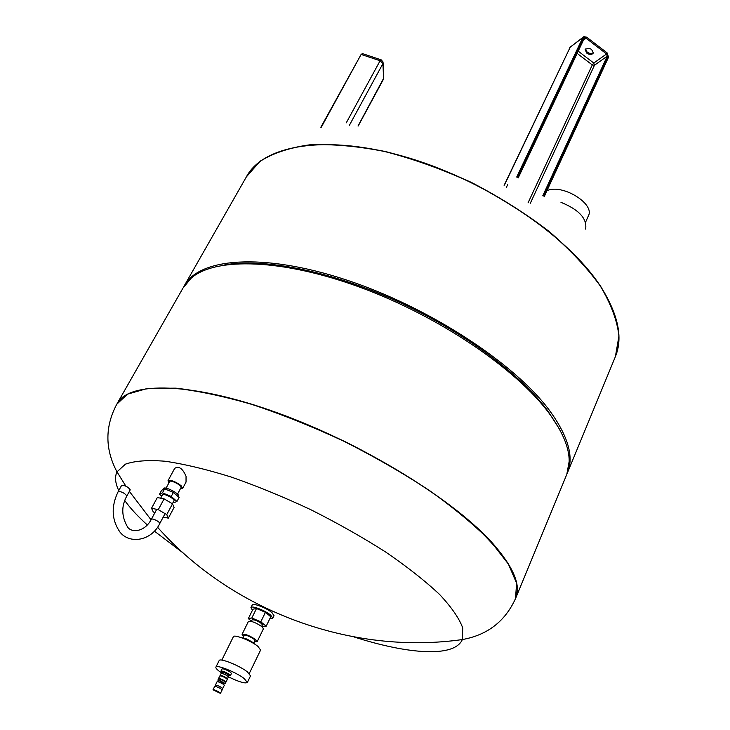 <?xml version="1.0" encoding="UTF-8"?>
<svg xmlns="http://www.w3.org/2000/svg" width="730" height="730" viewBox="0 0 730 730"><rect width="100%" height="100%" fill="white"/><g stroke="black" fill="none" stroke-linecap="round" stroke-linejoin="round"><path stroke-width="1.09" d="M251.458 621.166L248.328 618.611L251.832 617.991L260.811 621.814L266.176 626.231L261.678 626.404M261.668 626.422L262.408 624.917L261.404 623.484C257.142 620.646 254.031 619.451 252.078 619.907L251.348 621.385M248.328 618.611L252.963 609.185L256.495 608.51L251.832 617.991M256.495 608.51L265.446 612.306L260.811 621.814M265.446 612.306L270.775 616.75L266.176 626.231M252.452 610.225L250.928 607.634C251.448 605.207 265.382 610.508 270.739 615.189L272.81 618.255L269.835 618.684M250.947 607.597L252.179 605.088C252.717 602.652 266.642 607.935 271.98 612.634L274.024 615.737M254.469 641.707L257.188 641.643L255.701 639.617C249.441 635.492 244.897 633.722 242.077 634.306L243.71 636.46M255.007 640.611L253.949 639.142C249.496 636.213 246.256 634.954 244.249 635.365L242.98 637.938M242.086 634.288L248.401 621.44C251.248 620.792 255.783 622.544 261.997 626.678L263.448 628.749L257.188 641.643M220.15 675.451L221.135 673.471L222.513 673.544C225.816 674.766 227.769 675.916 228.38 676.993L227.276 679.082M214.41 689.905C217.777 691.173 219.785 692.341 220.433 693.4L213.014 689.795L214.41 689.905M213.014 689.786L214.666 686.446L216.062 686.547C219.429 687.815 221.436 688.983 222.075 690.051L220.433 693.4M214.875 686.337L215.45 685.169L216.801 685.26C220.049 686.483 221.984 687.614 222.595 688.645L222.02 689.823M215.396 685.278L216.755 685.233C220.068 686.474 222.039 687.623 222.659 688.673L222.54 688.764M215.396 685.123L217.029 681.793L218.407 681.884C221.719 683.125 223.681 684.275 224.302 685.333L222.659 688.673M217.987 681.774L218.562 680.752L219.538 680.898L224.174 683.481L223.727 684.576M218.425 680.88L217.85 680.123L219.228 680.214L225.095 683.481L224.165 683.682M217.859 680.114L218.379 679.055L219.757 679.146C223.061 680.378 225.022 681.528 225.643 682.587L225.634 682.596M218.507 678.964L220.022 678.708C223.27 679.922 225.205 681.044 225.807 682.094L225.634 682.44M218.589 678.79L219.94 678.644C223.316 679.904 225.314 681.072 225.935 682.158L225.716 682.267M218.544 678.553L219.858 675.898L221.254 675.98C224.621 677.23 226.619 678.398 227.24 679.493L225.935 682.158M220.077 675.779L221.564 675.569C224.813 676.783 226.738 677.905 227.34 678.955L227.194 679.256M220.159 675.615L221.528 675.542C224.831 676.774 226.793 677.924 227.404 678.991M221.975 673.407L222.705 671.928L228.627 674.821M222.376 672.586L220.962 671.08C222.65 670.843 225.46 671.974 229.403 674.465L230.379 675.661L228.307 675.478M220.962 671.071L222.039 668.89C223.727 668.644 226.546 669.775 230.47 672.266L231.446 673.48L230.379 675.661M215.897 667.138L219.137 660.595C219.602 657.648 239.522 665.568 247.397 671.883L250.527 675.889M222.084 673.197C217.659 670.332 215.596 668.333 215.879 667.183C216.317 664.282 236.255 672.266 244.176 678.544L247.351 682.468C245.189 683.791 238.847 681.893 228.335 676.765M221.811 660.112L233.344 636.77C233.855 633.996 251.193 640.767 257.955 646.406L260.601 650.056M240.608 637.399L246.101 638.777L245.791 639.416M247.26 640.082L247.579 639.407L253.903 643.011L253.675 643.486M253.903 643.011L254.797 643.723M246.101 638.777L247.579 639.407M585.579 222.212L588.407 215.806C595.078 203.843 562.474 183.732 547.272 190.557M585.642 229.111C587.248 218.653 579.018 209.72 560.959 202.32M126.837 495.998L130.232 489.821C128.106 486.892 125.25 485.386 121.664 485.313L118.251 491.473C111.024 506.255 111.562 519.742 119.866 531.951C129.447 544.48 151.439 541.067 159.806 523.474C159.149 521.822 156.831 520.335 152.844 519.012L151.429 519.158C144.44 532.79 130.597 532.836 127.349 526.622C121.445 516.238 121.271 506.036 126.837 495.998C124.684 493.097 121.819 491.591 118.242 491.491M164.615 488.854L173.375 492.458L179.096 497.431L176.961 501.437L171.231 496.473L162.452 492.85L164.615 488.854L161.659 490.241L159.505 494.219L161.768 496.163M171.231 496.473L173.375 492.458M173.11 502.404L173.941 502.751L176.961 501.437M162.452 492.85L159.505 494.219M162.881 489.666L163.474 488.552C164.414 485.715 180.383 493.982 178.686 496.418L178.668 496.455M166.066 488.178L169.625 481.581C170.355 479.409 182.363 485.633 181.067 487.512L181.058 487.53M160.664 498.198L162.48 494.849C163.173 492.732 175.236 498.973 173.977 500.789L173.959 500.807M172.508 503.828L174.078 507.423L168.356 518.145L166.75 514.614L172.508 503.828L164.095 498.864L158.291 509.649L151.53 508.281L153.227 511.849L154.851 512.798M163.219 517.086L168.356 518.145M151.53 508.281L157.324 497.55L164.095 498.864M166.75 514.614L158.291 509.649M180.392 488.772L182.692 488.343L181.04 485.605C175.1 481.344 170.756 479.72 168.01 480.742L168.958 482.813M168.028 480.705L174.671 468.386C178.75 465.704 182.546 468.322 186.04 476.234L186.04 482.065M183.951 553.595L154.386 531.13M147.305 524.952C137.797 516.356 130.287 508.235 124.775 500.579M118.753 490.569C115.221 483.169 114.628 476.936 116.982 471.863L125.441 464.152C134.831 460.84 148.099 459.873 165.245 461.25C184.453 464.07 206.444 469.326 231.209 477.037C257.06 486.07 283.568 496.947 310.724 509.659C337.534 523.145 362.545 537.289 385.768 552.09C407.294 566.863 425.234 580.98 439.57 594.448C451.514 607.205 459.234 618.365 462.729 627.928L462.336 639.562C454.598 657.611 409.055 654.545 354.059 636.971M125.852 486.125L116.982 471.863C104.956 449.215 104.883 426.667 116.773 404.228L127.549 394.145L147.022 388.597L174.926 388.25C197.438 390.696 223.079 396.08 251.868 404.411C281.871 414.366 312.54 426.639 343.885 441.248C374.764 456.852 403.462 473.405 429.988 490.898C454.516 508.463 474.838 525.39 490.952 541.706L508.381 564.071L516.548 583.033L515.845 597.824C520.946 585.113 513.455 567.219 493.37 544.124C454.918 500.461 363.212 443.785 277.546 412.888C191.753 381.827 128.827 381.142 117.074 403.681L128.106 393.753L147.788 388.369L175.848 388.159C198.432 390.696 224.11 396.153 252.89 404.539C282.866 414.549 313.489 426.849 344.733 441.458C391.034 464.59 433.018 491.089 464.873 516.986C484.09 533.931 498.636 549.608 508.509 564.007L516.621 582.914L515.499 598.664L566.443 475.23M117.384 403.142L183.02 288.012L191.452 277.893C215.733 257.051 282.647 258.648 361.14 287.675C439.56 316.619 516.731 369.243 549.161 413.372C562.593 431.713 569.272 447.7 569.19 461.314L566.799 474.363M224.219 264.999C262.745 257.882 328.765 270.547 394.875 300.194C460.959 329.878 520.216 373.614 547.902 410.981L559.271 428.857M183.905 286.488L184.106 286.105C198.396 258.137 262.043 252.261 345.409 279.636C428.665 306.837 515.453 363.723 550.082 411.227C568.086 436.312 573.944 456.679 567.639 472.337L567.027 473.779M602.241 288.989C618.438 315.67 622.882 338.072 615.563 356.213L618.912 336.001C617.242 320.68 611.046 304.027 600.334 286.032C587.002 267.591 569.592 249.195 548.12 230.835C524.642 212.968 498.827 196.771 470.667 182.235C441.851 169.105 413.226 158.866 384.792 151.53C357.235 146.082 332.205 143.874 309.702 144.905C289.18 147.734 272.527 153.3 259.734 161.585L246.348 176.925C263.183 144.65 327.423 133.526 408.298 157.771C489.091 181.825 571.061 238.5 602.241 288.989M586.719 53.108L585.15 49.448C589.375 47.35 592.076 48.572 593.262 53.126C591.838 54.896 589.658 54.887 586.719 53.108M585.46 48.974L587.176 52.131C589.694 53.737 591.774 53.901 593.408 52.624M157.525 527.215C232.359 611.539 351.65 655.275 462.336 639.562C487.603 635.018 505.425 621.157 515.782 597.98L515.389 598.919M615.381 356.651L618.967 335.919C617.324 320.652 611.174 304.045 600.534 286.105C587.276 267.718 569.975 249.368 548.604 231.045C525.253 213.206 499.548 197.018 471.489 182.473C442.772 169.314 414.211 159.03 385.823 151.621C358.284 146.082 333.236 143.774 310.679 144.695C290.084 147.414 273.312 152.853 260.382 161.029L246.758 176.195M518.2 177.81L584.027 37.787L517.908 177.408M584.283 38.27L586.035 38.225L586.646 37.449L584.027 37.787M583.38 40.205L586.035 38.225L606.539 53.956L607.241 56.164L608.136 56.283L607.15 53.19L608.273 56.73L543.959 196.169M577.138 53.39L592.295 64.933L593.782 63.054L606.539 53.956L606.995 52.971M608.136 56.283L543.686 195.978M530.272 203.341L594.476 65.235L607.241 56.164L542.764 195.813M578.197 51.164L593.782 63.054L594.476 65.235L592.295 64.933L528.018 202.922M583.653 37.832L586.646 37.449L583.854 36.683L582.759 37.723L583.653 37.832L517.634 177.207M607.205 52.952L608.51 57.268L544.242 196.553M544.224 196.689L608.273 56.73M583.854 36.683L586.646 37.166M583.005 37.321L570.249 47.094L582.759 37.723L516.712 177.043M504.102 185.338L570.249 47.094L504.512 184.891M506.355 187.409L507.624 184.754M320.871 127.248L361.012 54.631L321.346 127.148M346.266 122.841L380.102 60.754L382.931 63.592L383.095 62.059L381.252 59.878L380.102 60.754L361.505 54.549L362.691 53.682L380.932 59.769M349.424 125.241L382.931 63.592L383.588 78.667L383.14 63.026M358.01 126.016L383.825 77.937M272.81 618.255L274.042 615.709M269.324 610.7L269.625 610.079M259.05 605.69L259.351 605.088M224.174 683.481L225.095 683.481M218.562 680.752L217.996 680.031M225.114 683.654L225.643 682.587M228.636 674.812L227.906 676.299M250.545 675.852L247.351 682.468M260.619 650.019L249.268 673.489M255.007 640.593L253.848 642.975M156.713 509.33L151.429 519.139M165.071 513.628L159.806 523.474M177.527 494.137L181.067 487.512M172.389 503.755L173.977 500.789M186.077 481.992L182.692 488.343M129.374 491.381L151.064 519.815M567.639 472.337L615.618 356.085M184.763 284.946L246.348 176.925M518.181 177.938L584.328 38.234M586.71 37.212L607.141 52.898M570.614 46.556L569.82 47.605M362.372 53.564L361.012 54.631L320.826 127.257M383.478 79.205L358.184 126.034"/></g></svg>
